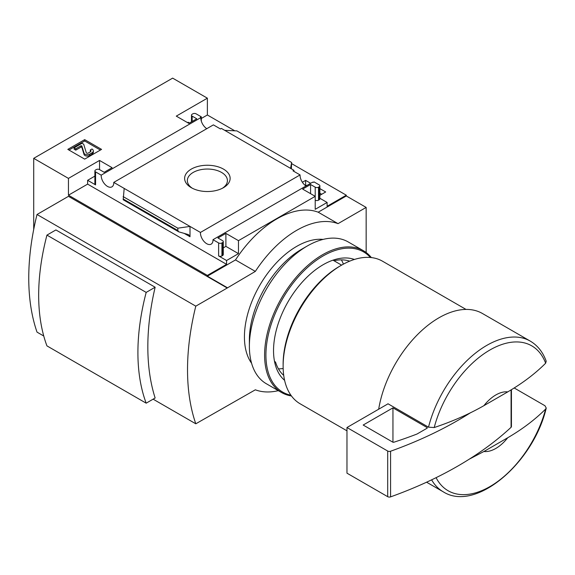 <?xml version="1.0" encoding="UTF-8"?>
<svg xmlns="http://www.w3.org/2000/svg" width="575" height="575" viewBox="0 0 575 575"><rect width="100%" height="100%" fill="white"/><g stroke="black" fill="none" stroke-linecap="round" stroke-linejoin="round"><path stroke-width="0.86" d="M305.059 185.287L305.62 184.963L306.705 185.588M319.865 193.186L321.727 194.264M206.777 128.685A8.891 5.132 60 0 1 200.833 117.623L200.395 117.372L201.322 116.84L196.125 113.843A2.336 1.351 0 0 0 192.819 113.843L192.158 114.224A2.336 1.351 0 0 0 191.475 115.18A2.336 1.351 0 0 0 192.158 116.128L196.787 118.802L188.852 123.388L176.281 116.128L207.374 98.181L207.374 114.986L234.758 130.798M291.633 163.631L346.308 195.198L346.308 195.96L366.153 207.417L338.035 223.653A91.741 52.965 120 0 0 255.336 271.4L227.226 288.01L68.447 196.341L37.023 214.489L195.795 306.159A227.736 131.481 120 0 0 195.795 423.797L255.336 389.807A91.741 52.965 120 0 0 278.329 390.662M366.153 252.533L366.153 207.417M207.374 98.181L172.644 78.128L33.709 158.341L68.447 178.394L99.54 160.439L112.111 167.699L104.168 172.277L99.54 169.603A2.336 1.351 0 0 0 96.233 169.603L95.572 169.984A2.336 1.351 0 0 0 94.882 170.94A2.336 1.351 0 0 0 95.572 171.896L101.2 175.152L200.833 117.623M306.015 185.984A8.891 5.132 60 0 1 300.071 174.922L293.013 170.847L293.94 170.315L293.94 171.379M313.095 182.44L312.62 182.167L212.987 239.689L218.622 242.945A2.336 1.351 0 0 0 221.928 242.945L222.59 242.557A2.336 1.351 0 0 0 223.28 241.608A2.336 1.351 0 0 0 222.59 240.652L217.961 237.978L225.896 233.393L238.467 240.652L315.215 196.341L302.644 189.089L310.579 184.503L315.215 187.177A2.336 1.351 0 0 0 318.521 187.177L319.183 186.796A2.336 1.351 0 0 0 319.865 185.84A2.336 1.351 0 0 0 319.183 184.884L314.022 181.901L313.095 182.44M302.371 182.253L305.62 180.377L305.62 184.963M319.865 188.6L325.694 191.971L319.865 195.335M305.62 180.377L310.673 183.296M293.94 170.315L221.404 128.433L220.477 128.965L213.39 124.876L113.757 182.397L200.438 232.444L300.071 174.922M201.322 116.84L201.322 121.117M223.467 169.1A22.756 13.139 180 0 1 223.467 187.68A22.756 13.139 180 0 1 191.288 187.68A22.756 13.139 180 0 1 191.288 169.1A22.756 13.139 180 0 1 223.467 169.1M189.513 123.007L188.19 122.245L187.529 122.626M315.215 187.177L315.215 209.329L327.118 202.458L327.118 206.274L346.308 195.198M201.322 118.479L207.374 114.986M84.683 159.124L101.559 149.378L84.683 139.639L67.814 149.378L84.683 159.124M101.2 175.152A8.891 5.132 -120 0 0 104.923 184.309A8.891 5.132 -120 0 0 111.924 186.853A8.891 5.132 -120 0 0 113.757 182.397M200.438 232.444A8.891 5.132 -120 0 0 204.154 241.601A8.891 5.132 -120 0 0 211.154 244.145A8.891 5.132 -120 0 0 212.987 239.689M327.118 202.458L319.865 198.267M283.727 375.389A66.369 38.317 -60 0 1 275.526 362.034L274.519 361.452M341.6 265.14L332.997 260.166M483.898 405.67A32.746 18.903 -60 0 1 507.747 391.891L483.898 405.67C469.035 414.151 452.467 421.439 434.204 427.548L428.512 427.168L387.967 403.758A87.012 50.233 120 0 0 387.938 403.866L346.969 427.52L346.969 473.168L387.694 496.678A2.336 1.351 0 0 0 390.583 496.872A374.246 216.071 0 0 0 511.082 427.304A2.336 1.351 0 0 0 511.434 426.592L511.434 389.649M546.171 361.237L545.646 363.206C535.224 373.635 522.596 383.202 507.747 391.891M68.447 178.394L68.447 195.198L207.374 275.411L207.374 276.173L227.226 287.629M33.709 158.341L33.709 229.418M207.374 275.411L226.564 264.335L226.564 260.511L238.467 253.64L238.467 240.652M346.308 195.96L318.191 212.197A91.741 52.965 -60 0 0 235.491 259.936L207.374 276.173M218.622 242.945L218.622 255.925A2.336 1.351 0 0 0 221.928 255.925L222.59 255.544A2.336 1.351 0 0 0 223.28 254.588L223.28 241.608M218.622 255.925L226.564 260.511M238.467 253.64L225.896 246.38L223.28 247.897M190.009 236.735L190.009 226.421L177.84 228.182L177.84 230.518L178.732 231.826L188.586 234.643L190.009 236.735L184.072 233.306M178.732 231.826L123.194 199.762L124.186 188.42M94.882 176.115L87.63 180.298L95.572 184.884A2.336 1.351 0 0 1 94.882 183.928L94.882 170.94M319.183 186.796L319.183 199.784A2.336 1.351 0 0 0 319.865 198.828L319.865 185.84M319.183 199.784L318.521 200.165A2.336 1.351 0 0 1 315.215 200.165M291.353 168.82L291.633 162.488L290.569 168.367M224.739 130.36L236.907 130.892L291.633 162.488M37.023 214.489A227.736 131.481 120 0 0 37.023 332.127L43.765 336.023M153.123 399.165L195.795 423.797M46.942 235.11L55.904 229.935L155.142 287.227A227.736 131.481 120 0 0 155.142 398.001L146.179 403.176L46.942 345.884A202.558 116.948 120 0 1 46.942 235.11L146.179 292.402A202.558 116.948 120 0 0 146.179 403.176M318.191 212.197L338.035 223.653M235.491 259.936L255.336 271.4M227.226 288.01L195.795 306.159M507.747 437.733A32.746 18.903 -60 0 1 483.898 451.504L507.747 437.733C522.438 429.151 535.073 419.585 545.646 409.041L546.221 408.027L544.985 405.756L514.143 387.945M469.358 459.116L483.898 451.504M378.681 409.213A87.012 50.233 -60 0 1 421.302 330.956A87.012 50.233 -60 0 1 482.432 313.497L530.258 341.104A87.012 50.233 -60 0 0 428.512 427.168M346.969 430.826L300.179 403.815A82.333 47.538 -60 0 1 283.123 366.124A82.333 47.538 -60 0 1 341.342 265.283A82.333 47.538 -60 0 1 382.512 261.208L466.023 309.422M283.123 366.124L283.123 364.212A79.997 46.187 -60 0 1 339.688 266.239L341.342 265.283M155.142 287.227L146.179 292.402M192.309 188.233A20.039 11.565 180 0 1 187.342 180.607A20.039 11.565 180 0 1 199.705 169.92A20.039 11.565 180 0 1 221.54 172.428A20.039 11.565 180 0 1 227.412 180.607A20.039 11.565 180 0 1 222.446 188.233M100.395 150.046L84.683 140.976L84.683 139.639M84.683 140.976L68.971 150.046M93.337 150.909L93.337 152.246A4.679 2.702 0 0 1 91.964 154.157L89.592 155.523A3.277 1.89 0 0 1 86.293 155.99A3.277 1.89 0 0 1 84.051 154.517L81.83 147.236L81.83 145.899L84.051 153.18A3.277 1.89 0 0 0 86.293 154.653A3.277 1.89 0 0 0 89.592 154.186L91.964 152.821A4.679 2.702 0 0 0 93.337 150.909A4.679 2.702 0 0 0 91.964 148.997L90.311 149.953L90.311 151.29A2.336 1.351 0 0 1 90.685 151.577M81.83 147.236L81.039 147.092L81.039 145.755L81.83 145.899M90.311 149.953A2.336 1.351 0 0 1 90.994 150.909A2.336 1.351 0 0 1 90.311 151.865L88.255 153.051A1.172 0.676 0 0 1 87.077 153.216A1.172 0.676 0 0 1 86.279 152.691L83.691 144.224L82.038 143.268L74.103 147.854L74.103 149.191L75.756 150.147L75.756 148.81L81.039 145.755M75.756 150.147L81.039 147.092M74.103 147.854L75.756 148.81M226.564 264.335L87.63 184.122L87.63 180.298M225.896 233.393L225.896 246.38M99.54 160.439L99.54 169.603M68.447 195.198L87.63 184.122M310.579 184.503L310.579 193.667M177.84 228.182L123.115 196.585M346.969 427.52L387.694 451.037A2.336 1.351 0 0 0 390.583 451.231A374.246 216.071 0 0 0 470.681 412.627M392.948 407.855L363.177 425.04L392.775 442.132A0.934 0.539 0 0 0 393.897 442.218A363.953 210.127 0 0 0 416.997 434.032L426.988 428.267A0.934 0.539 0 0 0 427.261 427.886A0.934 0.539 0 0 0 426.988 427.505L392.948 407.855L392.948 442.204M284.611 380.341A70.172 40.516 -60 0 1 273.535 350.657A70.172 40.516 -60 0 1 323.15 264.716A70.172 40.516 -60 0 1 354.401 259.462M290.914 395.219A80.931 46.726 -60 0 1 265.923 355.048A80.931 46.726 -60 0 1 306.281 268.604A80.931 46.726 -60 0 1 370.429 257.485M291.46 395.967A81.866 47.265 -60 0 1 281.556 392.524A81.866 47.265 -60 0 1 264.601 355.048A81.866 47.265 -60 0 1 300.337 272.658A81.866 47.265 -60 0 1 363.422 250.729A81.866 47.265 -60 0 1 371.357 257.578M281.556 392.524L266.34 383.741A81.866 47.265 -60 0 1 249.385 346.265A81.866 47.265 -60 0 1 307.273 245.999A81.866 47.265 -60 0 1 348.206 241.946L363.422 250.729M334.003 260.748A66.369 38.317 -60 0 1 349.665 261.172M341.385 259.864A66.369 38.317 -60 0 1 343.419 264.133M283.166 368.496A66.369 38.317 -60 0 1 278.451 368.87M251.591 363.271A73.916 42.672 -60 0 1 244.425 336.907A73.916 42.672 -60 0 1 270.703 269.373A73.916 42.672 -60 0 1 323.107 239.401M249.385 346.265L249.385 339.768A73.916 42.672 -60 0 1 301.652 249.241L307.273 245.999M434.204 427.548A83.648 48.293 -60 0 1 489.922 349.995A83.648 48.293 -60 0 1 545.646 363.206M545.646 409.041A83.648 48.293 -60 0 1 492.437 485.077A83.648 48.293 -60 0 1 436.094 477.674M546.25 408.034C533.557 462.588 475.884 512.613 443.246 491.812A87.012 50.233 -60 0 1 431.624 479.838M91.964 154.157L91.964 152.821M89.592 155.523L89.592 154.186M84.051 154.517L84.051 153.18M95.572 171.896L95.572 184.884M221.928 242.945L221.928 255.925M222.59 242.557L222.59 255.544M318.521 187.177L318.521 200.165M192.158 116.128L192.158 121.476M177.84 230.518L123.115 198.928M511.082 389.864L511.082 427.304M387.694 451.037L387.694 496.678M390.583 451.231L390.583 496.872M426.988 427.505L426.988 428.267M546.207 361.222C542.951 352.18 537.632 345.474 530.258 341.104M443.246 491.812L426.592 482.202M191.475 115.18L191.475 121.871"/></g></svg>
